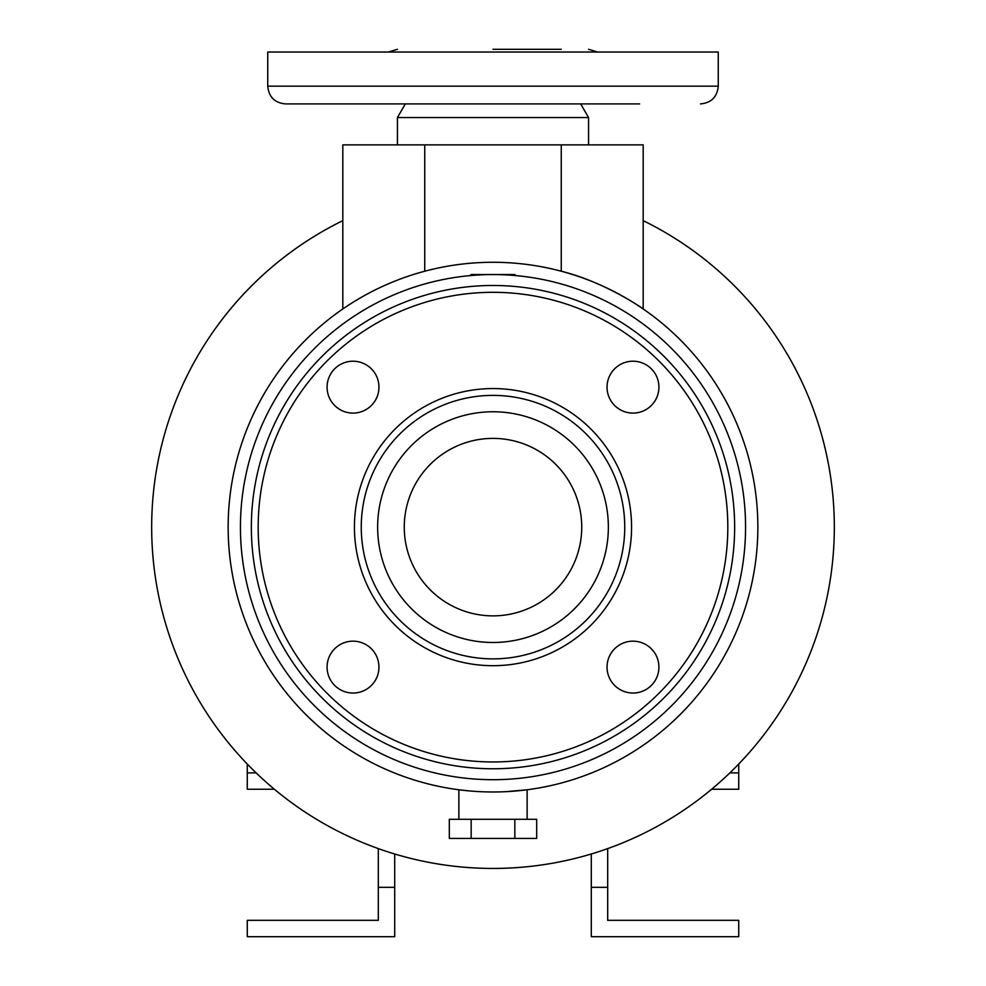 <?xml version="1.0" encoding="UTF-8"?>
<svg xmlns="http://www.w3.org/2000/svg" width="986" height="986" viewBox="0 0 986 986"><rect width="100%" height="100%" fill="white"/><g stroke="black" fill="none" stroke-linecap="round" stroke-linejoin="round"><path stroke-width="1.48" d="M643.18 219.952L643.18 220.642A341.304 341.304 0 0 1 493 868.444A341.304 341.304 0 0 1 342.82 220.642L342.82 308.963L342.82 144.868L643.18 144.868L643.18 308.963L643.18 219.952M267.736 86.164L718.264 86.164L718.264 52.036L267.736 52.036L267.736 86.164C268.784 96.936 274.7 102.852 285.484 103.912L639.606 103.912M405.32 103.912L397.432 117.556L588.568 117.556L580.68 103.912L587.73 103.912M493 49.3L561.256 49.3M493 791.98A264.852 264.852 0 0 0 757.852 527.128A264.852 264.852 0 0 0 493 262.276A264.852 264.852 0 0 0 228.148 527.128A264.852 264.852 0 0 0 493 791.98C448.963 789.589 448.963 789.589 493 791.98M506.385 791.647L527.128 789.774L527.128 819.292M522.42 790.341L518.944 790.71M512.732 791.253L509.059 791.499M561.256 144.868L561.256 271.224C604.812 281.959 643.045 308.593 643.18 308.963M658.919 667.103A25.944 25.944 0 0 1 632.975 693.047A25.944 25.944 0 0 1 607.043 667.103A25.944 25.944 0 0 1 632.975 641.171A25.944 25.944 0 0 1 658.919 667.103M378.957 667.103A25.944 25.944 0 0 1 353.025 693.047A25.944 25.944 0 0 1 327.081 667.103A25.944 25.944 0 0 1 353.025 641.171A25.944 25.944 0 0 1 378.957 667.103M378.957 387.153A25.944 25.944 0 0 1 353.025 413.097A25.944 25.944 0 0 1 327.081 387.153A25.944 25.944 0 0 1 353.025 361.209A25.944 25.944 0 0 1 378.957 387.153M658.919 387.153A25.944 25.944 0 0 1 632.975 413.097A25.944 25.944 0 0 1 607.043 387.153A25.944 25.944 0 0 1 632.975 361.209A25.944 25.944 0 0 1 658.919 387.153M493 779.704A252.564 252.564 0 0 0 745.564 527.128A252.564 252.564 0 0 0 493 274.564A252.564 252.564 0 0 0 240.436 527.128A252.564 252.564 0 0 0 493 779.704M493 285.484A241.644 241.644 0 0 0 251.356 527.128A241.644 241.644 0 0 0 493 768.772A241.644 241.644 0 0 0 734.644 527.128A241.644 241.644 0 0 0 493 285.484M493 658.87A131.742 131.742 0 0 0 624.742 527.128A131.742 131.742 0 0 0 493 395.386A131.742 131.742 0 0 0 361.258 527.128A131.742 131.742 0 0 0 493 658.87A131.742 131.742 0 0 0 624.742 527.128A131.742 131.742 0 0 0 493 395.386A131.742 131.742 0 0 1 624.742 527.128A131.742 131.742 0 0 1 493 658.87A131.742 131.742 0 0 0 624.742 527.128A131.742 131.742 0 0 0 493 395.386M493 438.388A88.74 88.74 0 0 0 404.26 527.128A88.74 88.74 0 0 0 493 615.868A88.74 88.74 0 0 0 581.74 527.128A88.74 88.74 0 0 0 493 438.388M471.16 838.408L449.32 838.408L449.32 819.292L471.16 819.292L471.16 838.408L536.68 838.408L536.68 819.292L514.84 819.292L514.84 838.408M514.84 819.292L471.16 819.292M468.646 790.858L458.872 789.774L458.872 819.292M515.579 275.575L514.84 274.527L471.16 274.527L470.421 275.575M607.684 848.601L607.684 887.326L591.292 887.326L591.292 853.975M729.862 772.876L738.736 772.876L738.736 789.256L711.596 789.256M607.684 887.326L607.684 920.32L738.736 920.32L738.736 936.7L591.292 936.7L591.292 887.326M738.736 763.99L738.736 772.876M378.316 848.601L378.316 887.326L394.708 887.326L394.708 853.975M256.138 772.876L247.264 772.876L247.264 789.256L274.404 789.256M378.316 887.326L378.316 920.32L247.264 920.32L247.264 936.7L394.708 936.7L394.708 887.326M247.264 763.99L247.264 772.876M493 292.312A234.816 234.816 0 0 0 258.184 527.128A234.816 234.816 0 0 0 493 761.956A234.816 234.816 0 0 0 727.816 527.128A234.816 234.816 0 0 0 493 292.312M493 388.558A138.57 138.57 0 0 0 354.43 527.128A138.57 138.57 0 0 0 493 665.698A138.57 138.57 0 0 0 631.57 527.128A138.57 138.57 0 0 0 493 388.558M493 642.49A115.362 115.362 0 0 0 608.362 527.128A115.362 115.362 0 0 0 493 411.766A115.362 115.362 0 0 0 377.638 527.128A115.362 115.362 0 0 0 493 642.49M424.744 271.224L424.744 144.868M718.264 86.164C717.216 96.936 711.3 102.852 700.516 103.912M588.568 117.556L588.568 144.868M597.627 52.036L588.568 49.3M388.373 52.036L397.432 49.3M397.432 117.556L397.432 144.868"/></g></svg>
